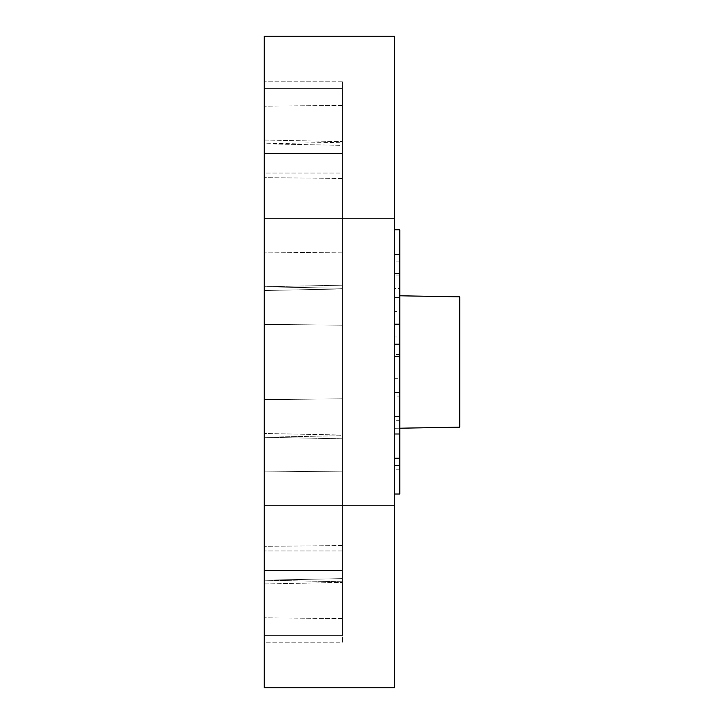 <?xml version="1.0" encoding="UTF-8"?>
<svg xmlns="http://www.w3.org/2000/svg" width="724" height="724" viewBox="0 0 724 724"><rect width="100%" height="100%" fill="white"/><g stroke="black" fill="none" stroke-linecap="round" stroke-linejoin="round"><path stroke-width="0.54" stroke-dasharray="3.62 2.71" d="M394.58 311.392L394.58 356.308L394.58 311.392L399.793 311.392L399.793 273.518L399.793 288.451L394.58 288.451L394.58 293.962L394.58 229.78L394.58 362L394.58 218.648L394.58 687.8L264.26 687.8L264.26 153.488L342.452 153.488L342.452 635.672L342.452 88.328L264.26 88.328L342.452 88.328L342.452 153.488L264.26 153.488L342.452 153.488L342.452 635.672L342.452 88.328L264.26 88.328L342.452 88.328L264.26 88.328L342.452 88.328L264.26 88.328L342.452 88.328L264.26 88.328L342.452 88.328L342.452 153.488L264.26 153.488L342.452 153.488L264.26 153.488L342.452 153.488L264.26 153.488L264.26 88.328L264.26 570.512L342.452 570.512L264.26 570.512L342.452 570.512L264.26 570.512L342.452 570.512L264.26 570.512L342.452 570.512L264.26 570.512L264.26 362L264.26 635.672L342.452 635.672L264.26 635.672L342.452 635.672L264.26 635.672L342.452 635.672L264.26 635.672L342.452 635.672L264.26 635.672L342.452 635.672L264.26 635.672L264.26 36.2L394.58 36.2L394.58 288.451M394.58 396.1L394.58 458.211L394.58 396.1L399.793 396.1L399.793 416.553L399.793 378.67L394.58 378.67L394.58 354.443L394.58 416.553L394.58 378.67M394.58 494.021L394.58 362L394.58 494.021M394.58 428.3L394.58 295.7L394.58 428.291L399.793 428.21L394.58 428.291M399.793 288.451L399.793 229.78L394.58 229.78M399.793 254.287L394.58 254.287M342.452 88.328L342.452 362L342.452 88.328L264.26 88.328L264.26 286.758L264.26 143.805L342.452 145.379L342.452 288.948L342.452 141.614L342.452 145.379L264.26 143.805L264.26 88.328L264.26 143.814L264.26 88.328L342.452 88.328L264.26 88.328L342.452 88.328L342.452 635.672L264.26 635.672L264.26 437.242L342.452 438.816L342.452 578.621L342.452 438.816L264.26 437.242L264.26 580.196L342.452 578.621L342.452 582.386L342.452 435.052L342.452 582.386L342.452 471.885L342.452 582.386L342.452 545.552L342.452 582.386L342.452 578.621L264.26 580.196L264.26 635.672L264.26 580.186L264.26 635.672L342.452 635.672L264.26 635.672L342.452 635.672L342.452 88.328M342.452 435.667L342.452 288.333L342.452 435.667L264.26 437.242L264.26 286.758L342.452 285.184L264.26 286.758L264.26 437.242L264.26 286.758L264.26 437.242L342.452 435.667L342.452 398.834L264.26 399.621L342.452 398.834L264.26 399.621L342.452 398.834L342.452 325.167L264.26 324.379L264.26 286.758L264.26 324.379L342.452 325.167L264.26 324.379L342.452 325.167L342.452 288.333L264.26 286.758L342.452 288.333L342.452 435.667L264.26 437.242M342.452 288.948L342.452 141.614L342.452 288.948L342.452 141.614L342.452 288.948L264.26 290.523L264.26 106.193L264.26 290.523L342.452 288.948M342.452 142.239L342.452 105.405L342.452 142.239L264.26 143.814M264.26 642.188L264.26 550.964L264.26 642.188L264.26 550.964L264.26 642.188L342.452 642.188L342.452 550.964L342.452 642.188L342.452 550.964L342.452 642.188L264.26 642.188M264.26 173.036L264.26 81.812L264.26 173.036L264.26 81.812L264.26 173.036L342.452 173.036L342.452 81.812L342.452 173.036L342.452 81.812L342.452 173.036L264.26 173.036M264.26 580.186L264.26 433.477L264.26 583.96L264.26 580.196L342.452 581.761L264.26 580.186L342.452 581.761M264.26 471.098L264.26 583.96L264.26 471.098L342.452 471.885L264.26 471.098M264.26 140.04L264.26 177.661L264.26 140.04L342.452 141.614L264.26 140.04M264.26 583.96L264.26 546.339L264.26 583.96L342.452 582.386L264.26 583.96M264.26 505.352L394.58 505.352L264.26 505.352M264.26 218.648L394.58 218.648L264.26 218.648M342.452 398.834L264.26 399.621L342.452 398.834M342.452 288.333L342.452 325.167L264.26 324.379L342.452 325.167L342.452 288.333L264.26 286.758M342.452 252.115L264.26 252.902L342.452 252.115M342.452 178.448L264.26 177.661L342.452 178.448M342.452 545.552L264.26 546.339L342.452 545.552M342.452 435.052L264.26 433.477L342.452 435.052M342.452 105.405L264.26 106.193L342.452 105.405M342.452 618.595L264.26 617.807L342.452 618.595M459.74 427.16L459.74 296.84L459.74 427.16L459.74 296.84L399.793 295.79M399.793 494.021L399.793 461.043L394.58 461.043M399.793 469.804L394.58 469.804M399.793 461.043L399.793 445.975L394.58 445.975M399.793 445.975L399.793 420.327L394.58 420.327M399.793 420.327L399.793 396.1M399.793 378.67L399.793 337.004L394.58 337.004M399.793 354.443L394.58 354.443M399.793 337.004L399.793 311.392M399.793 293.962L394.58 293.962M399.793 275.138L394.58 275.138M399.793 261.056L394.58 261.056M342.452 81.812L264.26 81.812L342.452 81.812M342.452 550.964L264.26 550.964L342.452 550.964"/><path stroke-width="1.09" d="M394.58 362L394.58 36.2L264.26 36.2L264.26 687.8L394.58 687.8L394.58 362M394.58 505.352L394.58 494.021L394.58 505.352M394.58 229.78L394.58 218.648L394.58 229.78L399.793 229.78L399.793 254.287L394.58 254.287M399.793 254.287L399.793 273.518L394.58 273.518M459.74 427.16L399.793 428.21L459.74 427.16L459.74 296.84L399.793 295.79M399.793 273.518L399.793 465.623L394.58 465.623M399.793 465.623L399.793 494.021L394.58 494.021M399.793 433.993L394.58 433.993M399.793 458.211L394.58 458.211M399.793 392.327L394.58 392.327M399.793 416.553L394.58 416.553M399.793 297.745L394.58 297.745M399.793 324.207L394.58 324.207M399.793 344.199L394.58 344.199M399.793 356.308L394.58 356.308"/></g></svg>
